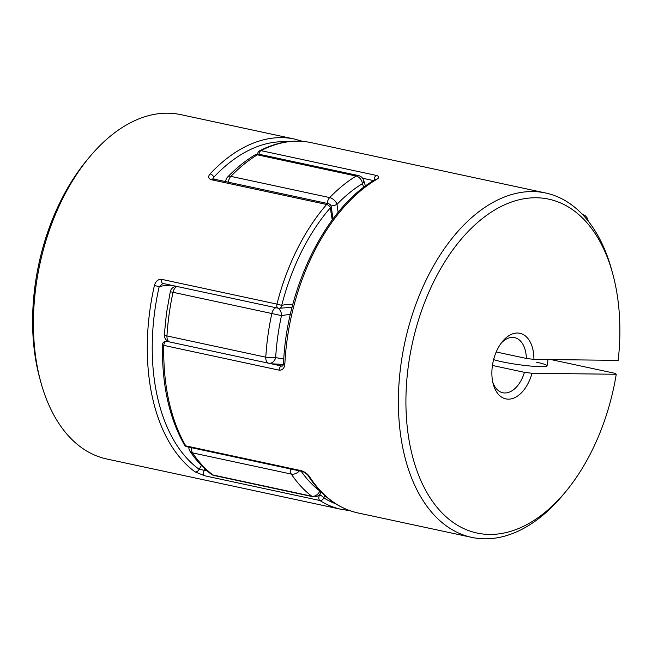 <?xml version="1.0" encoding="UTF-8"?>
<svg xmlns="http://www.w3.org/2000/svg" width="652" height="652" viewBox="0 0 652 652"><rect width="100%" height="100%" fill="white"/><g stroke="black" fill="none" stroke-linecap="round" stroke-linejoin="round"><path stroke-width="0.98" d="M188.835 447.125A7.042 7.042 0 0 0 190.025 451.298A7.042 4.849 -33.9 0 0 192.503 452.871A7.042 4.254 -77.9 0 1 191.517 447.704M321.183 492.081L320.271 493.556A7.042 2.885 -148 0 0 319.79 490.997A110.359 66.643 102.1 0 0 319.92 490.777M290.344 468.927A7.042 4.254 102.1 0 0 291.322 474.094A176.113 106.341 -77.9 0 0 311.746 496.205A7.042 4.254 102.1 0 0 312.821 496.702L214.003 475.479A7.042 7.042 0 0 1 211.215 474.2A7.042 5.403 -52.8 0 0 212.919 474.974L311.746 496.205A7.042 5.403 -52.8 0 0 319.79 490.997A169.064 102.087 102.1 0 1 301.2 471.257M363.653 187.409A110.359 66.643 102.1 0 0 362.439 183.636A7.042 3.961 -18.9 0 0 363.612 180.18A7.042 7.042 0 0 0 358.429 175.575A7.042 4.254 102.1 0 0 357.907 175.518A7.042 4.254 102.1 0 0 356.171 176.04L257.344 154.817A7.042 4.874 -121.3 0 0 254.467 155.217C245.103 160.922 236.163 168.2 227.638 177.034A7.042 7.042 0 0 0 225.673 181.623M214.003 475.479A7.042 4.254 -77.9 0 1 212.919 474.974A176.113 106.341 102.1 0 1 192.503 452.871L291.322 474.094A7.042 4.849 -33.9 0 0 299.382 470.866M358.429 175.575L259.61 154.353A7.042 4.254 -77.9 0 0 259.088 154.296A7.042 4.254 -77.9 0 0 257.344 154.817A176.113 106.341 102.1 0 0 230.873 176.366L329.692 197.589A7.042 4.026 -136 0 1 337.019 204.329A169.064 102.087 102.1 0 1 362.439 183.636A7.042 4.874 -121.3 0 0 356.171 176.04A176.113 106.341 -77.9 0 0 329.692 197.589A7.042 4.254 102.1 0 0 327.222 203.098A7.042 4.254 102.1 0 0 327.182 203.424M228.363 182.201A7.042 4.254 -77.9 0 1 228.404 181.875A7.042 4.254 -77.9 0 1 230.873 176.366A7.042 4.026 -136 0 0 227.638 177.034M338.152 212.332A110.359 66.643 102.1 0 1 337.019 204.329A7.042 2.73 173.6 0 1 331.004 205.934M268.917 363.278A7.042 5.615 -76.3 0 0 275.666 357.532A110.359 66.643 102.1 0 0 283.807 358.657M290.287 314.696A110.359 66.643 102.1 0 0 281.485 315.625A7.042 5.428 -101.6 0 0 277.801 308.119M205.103 469.073A117.409 70.897 -77.9 0 1 204.329 470.32L199.105 469.269A3.521 2.714 125.9 0 1 195.103 471.885L204.557 475.748L319.847 500.508A3.521 2.738 -57.8 0 0 323.759 497.835A3.521 1.451 -147.8 0 0 319.619 495.08A117.409 70.897 102.1 0 0 321.354 492.252M287.067 141.81A172.593 104.214 102.1 0 0 213.807 177.197A3.521 1.98 -136.8 0 0 210.107 173.864A176.113 106.341 -77.9 0 1 294.59 139.08L180.743 114.622A176.113 106.341 102.1 0 0 89.145 157.491A176.113 106.341 102.1 0 0 40.856 382.3A176.113 106.341 102.1 0 0 106.781 458.992L341.412 509.383A176.113 106.341 -77.9 0 1 319.847 500.508A3.521 2.127 -77.9 0 1 319.619 495.08L319.105 494.966M161.655 279.349C158.086 279.162 155.665 281.216 154.402 285.511L159.21 286.619L162.959 283.449A3.521 2.127 -77.9 0 1 162.951 283.449A3.521 2.127 -77.9 0 1 161.655 279.349L276.945 304.109A176.113 106.341 -77.9 0 1 326.66 204.483L211.37 179.724A3.521 2.127 -77.9 0 1 213.139 178.933A3.521 2.127 -77.9 0 1 213.155 178.933L213.18 179.496M210.107 173.864C207.841 176.651 208.257 178.607 211.37 179.724M40.856 382.3L39.813 378.486A170.742 103.097 -77.9 0 1 86.626 160.531L89.145 157.491M332.275 219.879A120.93 73.024 -77.9 0 1 330.442 207.727A3.521 1.353 -6.3 0 0 331.192 206.757A3.521 3.521 0 0 0 328.437 203.693A3.521 2.127 102.1 0 0 328.176 203.668A3.521 2.127 102.1 0 0 326.66 204.483A3.521 1.899 -139 0 1 330.442 207.727A172.593 104.214 102.1 0 0 281.721 305.356A120.93 73.024 -77.9 0 1 292.854 304.288M278.803 308.209A3.521 2.714 -102 0 0 279.708 308.217L279.708 308.217A3.521 2.714 -102 0 0 281.721 305.356L276.945 304.109A3.521 2.127 -77.9 0 0 278.241 308.217A3.521 3.521 0 0 0 279.708 308.217L292.063 307.312M536.409 362.178A28.175 2.722 -172.1 0 1 547.085 365.853A28.175 2.722 -172.1 0 1 531.217 366.114A28.175 2.722 -172.1 0 1 501.95 361.77A28.175 2.722 -172.1 0 1 493.629 359.578M492.806 382.243A28.175 17.017 -77.9 0 0 502.798 392.74A28.175 17.017 -77.9 0 0 524.436 372.333L531.991 373.27L616.254 374.264A170.742 103.097 -77.9 0 1 565.854 491.469A170.742 103.097 -77.9 0 1 417.435 472.089A170.742 103.097 -77.9 0 1 469.375 230.246A170.742 103.097 -77.9 0 1 612.66 273.514A170.742 103.097 -77.9 0 1 618.178 360.377L533.915 359.382A33.545 20.253 102.1 0 0 523.54 334.672A33.545 20.253 102.1 0 0 502.496 341.461A33.545 20.253 102.1 0 0 492.382 365.845A33.545 20.253 102.1 0 0 493.295 384.281A33.545 20.253 102.1 0 0 512.244 398.616A33.545 20.253 102.1 0 0 531.991 373.27M524.436 372.333L492.439 365.462M550.989 359.586L615.358 373.409L616.254 374.264M612.66 273.514L611.617 269.7A176.113 106.341 102.1 0 0 545.7 193.008A176.113 106.341 102.1 0 0 404.745 342.862A176.113 106.341 102.1 0 0 471.738 537.378A176.113 106.341 102.1 0 0 563.336 494.509L565.854 491.469M282.08 366.106A3.521 2.127 102.1 0 0 282.039 366.098A3.521 2.127 102.1 0 0 279.146 369.513A3.521 2.127 102.1 0 0 279.089 370.149C282.503 370.336 284.419 368.274 284.851 363.963A3.521 0.733 2.9 0 1 283.538 363.327C286.611 286.823 326.407 206.847 375.65 179.349A3.521 2.461 59.7 0 1 375.65 179.349A3.521 2.461 59.7 0 1 377.068 179.161C379.586 177.54 379.325 176.293 376.269 175.404A3.521 2.127 102.1 0 0 374.37 178.664A3.521 2.127 102.1 0 0 374.37 180.107M279.089 370.149L163.799 345.389A176.113 106.341 102.1 0 0 185.747 445.862A3.521 2.127 102.1 0 0 186.774 446.685L302.063 471.445C303.025 471.266 307.41 474.208 308.192 475.756A3.521 2.404 147.1 0 1 308.192 475.756A3.521 2.404 147.1 0 0 309.447 476.571C307.451 473.727 304.647 471.746 301.037 470.622A3.521 2.127 102.1 0 0 302.063 471.445A3.521 2.127 102.1 0 0 302.072 471.445A3.521 2.127 102.1 0 0 302.178 471.461M501.209 343.107A28.175 17.017 -77.9 0 1 514.632 337.638A28.175 17.017 -77.9 0 1 526.36 358.445L496.213 351.966M526.36 358.445L533.915 359.382M301.037 470.622L185.747 445.862A3.521 2.339 149.9 0 1 184.467 445.006A3.521 3.521 0 0 0 186.774 446.685M257.727 154.206A3.521 3.521 0 0 1 259.618 150.799L259.618 150.799A3.521 2.518 62.7 0 1 260.971 150.645L376.269 175.404M309.447 476.571A176.113 106.341 102.1 0 0 357.883 512.92C337.997 508.43 321.436 496.042 308.192 475.764A3.521 2.404 147.1 0 1 308.16 475.707M169.137 314.117A176.113 106.341 102.1 0 0 166.961 335.951L265.788 357.174A176.113 106.341 -77.9 0 1 267.956 335.34A176.113 106.341 -77.9 0 1 271.843 313.522L173.024 292.3A176.113 106.341 102.1 0 0 169.137 314.117M175.755 286.326A7.042 7.042 0 0 0 170.294 291.721L166.472 313.196L164.328 334.704A7.042 1.377 3.4 0 0 166.961 335.951A7.042 4.254 -77.9 0 0 169.659 341.958M275.861 307.703A7.042 4.254 -77.9 0 0 271.843 313.522L281.485 315.625A169.064 102.087 102.1 0 0 275.666 357.532A7.042 1.377 3.4 0 1 265.788 357.174A7.042 4.254 102.1 0 0 268.477 363.18M170.294 291.721L173.024 292.3A7.042 4.254 102.1 0 1 177.042 286.481M171.574 285.307A113.888 68.77 102.1 0 0 159.21 286.619A172.593 104.214 102.1 0 0 154.826 310.605A172.593 104.214 102.1 0 0 199.105 469.269A113.888 68.77 102.1 0 0 201.452 465.512M195.103 471.885A176.113 106.341 -77.9 0 1 149.927 309.985A176.113 106.341 -77.9 0 1 154.402 285.511M213.807 177.197A113.888 68.77 102.1 0 0 214.003 179.121M204.557 475.748A3.521 2.127 102.1 0 1 204.329 470.32L207.181 470.931M325.046 495.756A120.93 73.024 -77.9 0 1 323.759 497.835A172.593 104.214 102.1 0 0 335.674 503.8M278.494 308.241A3.521 2.127 -77.9 0 1 278.241 308.217L162.951 283.449M259.048 154.255A3.521 2.127 -77.9 0 1 259.08 153.905A3.521 2.127 -77.9 0 1 260.971 150.645A176.113 106.341 102.1 0 1 311.061 142.617L545.7 193.008M373.555 180.604L362.593 178.249M283.538 363.327C283.221 365.275 282.723 366.196 282.039 366.098L166.749 341.33A3.521 3.521 0 0 0 162.487 344.696A3.521 0.848 -178.7 0 0 163.799 345.389A3.521 2.127 -77.9 0 1 163.856 344.753A3.521 2.127 -77.9 0 1 166.488 341.306A3.521 2.127 -77.9 0 1 166.749 341.33A3.521 2.127 -77.9 0 1 166.79 341.346L281.998 366.09M377.068 179.161A176.113 106.341 102.1 0 0 284.851 363.963M312.821 496.702A7.042 7.042 0 0 0 320.271 493.556M365.446 186.065L363.612 180.18M211.215 474.2C203.261 468.128 196.195 460.499 190.025 451.298M259.61 154.353A7.042 7.042 0 0 0 254.467 155.217M283.375 364.419L271.305 363.792M164.328 334.704A7.042 7.042 0 0 0 169.504 341.925M333.033 218.86L331.192 206.757M213.139 178.933L328.437 203.693M302.715 141.37L294.59 139.08M349.757 510.63L341.412 509.383M471.738 537.378L357.883 512.92M162.487 344.696C161.794 384.468 169.121 417.908 184.467 445.006M259.618 150.799C277.092 141.843 294.239 139.12 311.061 142.617M547.085 365.853L547.965 359.545M588.291 221.183L586.922 217.507L585.268 215.755L581.82 213.774"/></g></svg>
